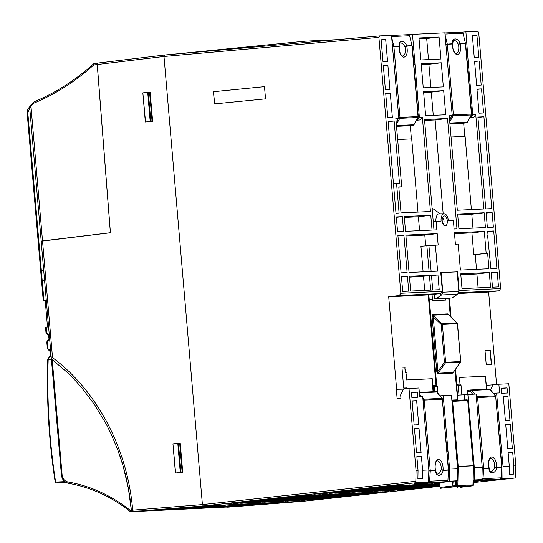 <?xml version="1.0" encoding="UTF-8"?>
<svg xmlns="http://www.w3.org/2000/svg" width="543" height="543" viewBox="0 0 543 543"><rect width="100%" height="100%" fill="white"/><g stroke="black" fill="none" stroke-linecap="round" stroke-linejoin="round"><path stroke-width="0.81" d="M440.054 482.265L443.4 482.008A1.432 0.706 -94.5 0 1 443.387 482.008L415.755 483.345M443.468 481.994A1.432 0.726 -95.7 0 1 443.427 482.001A1.432 0.706 -94.5 0 1 443.4 482.008L440.509 482.143M446.645 481.655A1.432 0.753 -94.5 0 1 446.617 481.655L419.25 483.148A1.432 0.753 -94.5 0 1 418.891 482.998M440.448 482.143L446.617 481.655A1.432 0.753 -94.5 0 1 446.604 481.655A1.432 1.235 -92.7 0 0 447.731 480.358L429.601 481.213A1.432 1.235 -92.7 0 1 428.495 482.51A1.432 1.235 87.3 0 1 428.475 482.517A1.432 0.706 -94.5 0 1 427.986 482.184M441.181 469.763C440.312 472.43 439.144 473.863 437.672 474.073L437.726 474.066C436.871 474.12 436.212 472.905 435.744 470.421L435.554 470.747C435.588 476.835 442.172 476.978 443.115 470.394L441.181 469.763A1.432 0.489 6.8 0 1 443.108 470.143C443.231 463.932 441.656 460.342 438.391 459.364C435.316 460.64 434.373 464.353 435.547 470.496A1.432 0.428 -16.4 0 0 435.696 470.218C433.857 465.188 436.993 459.568 437.183 460.919A6.577 3.346 -95.7 0 1 437.305 460.912A6.577 3.346 -95.7 0 1 441.215 467.306A6.577 3.346 -95.7 0 1 441.181 469.763M428.821 470.856L435.547 470.496A1.432 1.235 87.3 0 1 435.554 470.747L430.28 470.998L429.601 481.213L428.529 481.186M447.934 480.317L448.382 470.143L447.934 480.317L446.617 481.655L440.482 482.143M419.379 392.867L436.721 392.046A1.432 0.495 -39.7 0 1 436.945 392.127L435.778 391.612A1.432 1.235 87.3 0 1 436.721 392.046L441.968 398.358A1.432 0.495 -39.7 0 1 442.192 398.44L436.945 392.127M422.977 399.628A1.432 0.468 -40.3 0 1 423.873 399.214L422.834 397.992M423.017 400.171L424.226 400.089L430.28 470.747A1.432 1.235 -92.7 0 1 430.28 470.998L428.821 470.944M399.404 46.583C399.594 43.82 399.987 42.619 400.598 42.972L400.714 42.965C402.207 43.026 403.612 44.316 404.922 46.827L406.721 45.897C404.861 39.992 398.141 39.863 399.159 46.257L399.397 46.793A1.432 0.489 -173.2 0 0 399.2 46.501C399.078 52.712 400.653 56.302 403.917 57.28C406.992 56.004 407.942 52.291 406.761 46.148A1.432 0.428 163.6 0 1 404.922 46.827A6.577 3.346 -95.7 0 1 405.377 49.264A6.577 3.346 -95.7 0 1 402.641 55.97A6.577 3.346 -95.7 0 1 402.635 55.97L402.621 55.97C402.886 57.307 398.582 53.031 399.397 46.793M409.843 125.718L396.533 126.349M413.006 125.338A1.432 0.753 -96.9 0 1 412.945 125.345A1.432 0.753 -96.9 0 1 412.918 125.352L396.512 126.125M408.309 34.677A1.432 1.235 87.3 0 1 409.619 35.736L411.988 45.653A1.432 1.235 87.3 0 1 412.028 45.897L418.11 117.383A1.432 0.448 -150.6 0 1 417.893 117.485L413.807 124.727L396.465 125.548M409.822 125.725L412.945 125.345L414.024 124.625A1.432 0.448 -150.6 0 1 413.807 124.727A1.432 1.235 -92.7 0 1 412.918 125.352L409.795 125.725M396.356 124.293L399.791 118.34A1.432 0.421 -150 0 1 398.834 118.048M392.562 46.746L399.159 46.257A1.432 1.235 87.3 0 1 399.2 46.501L392.569 46.854M493.438 479.747L496.784 479.483A1.432 0.706 -94.5 0 1 496.777 479.483L473.17 480.704M496.852 479.476A1.432 0.726 -95.7 0 1 496.811 479.483A1.432 0.706 -94.5 0 1 496.784 479.483L493.899 479.618M467.129 391.666L470.326 391.415A1.432 0.706 -94.5 0 1 470.924 389.949L467.72 390.2L467.129 391.666L467.367 394.476M500.028 479.136A1.432 0.753 -94.5 0 1 500.001 479.136L475.831 480.243M493.838 479.625L500.001 479.136A1.432 0.753 -94.5 0 1 499.988 479.136A1.432 1.235 -92.7 0 0 501.121 477.833L482.992 478.688A1.432 1.235 -92.7 0 1 481.885 479.992A1.432 1.235 87.3 0 1 481.858 479.992A1.432 0.706 -94.5 0 1 481.37 479.666M494.564 467.238C493.696 469.905 492.528 471.344 491.055 471.548L491.11 471.548C490.254 471.595 489.596 470.381 489.128 467.903L488.938 468.229C488.971 474.31 495.555 474.46 496.499 467.869L494.564 467.238A1.432 0.489 6.8 0 1 496.499 467.618C496.614 461.414 495.04 457.824 491.775 456.846C488.707 458.122 487.757 461.835 488.938 467.978A1.432 0.428 -16.4 0 0 489.08 467.693C487.247 462.663 490.383 457.05 490.573 458.401A6.577 3.346 -95.7 0 1 490.696 458.394A6.577 3.346 -95.7 0 1 494.598 464.781A6.577 3.346 -95.7 0 1 494.564 467.238M467.733 390.2L470.91 389.949A1.432 0.706 -94.5 0 1 470.937 389.949A1.432 1.235 87.3 0 1 470.971 389.949L489.128 389.093A1.432 1.235 87.3 0 1 490.112 389.528A1.432 0.495 -39.7 0 1 490.336 389.602L489.162 389.087L470.971 389.949A1.432 1.235 87.3 0 1 471.915 390.39L490.112 389.528L495.359 395.84A1.432 0.495 -39.7 0 1 495.583 395.915L490.336 389.602M482.211 468.337L488.938 467.978A1.432 1.235 87.3 0 1 488.938 468.229L483.67 468.48L482.992 478.688L481.912 478.661M501.318 477.799L501.766 467.625L501.318 477.799L500.008 479.136L493.865 479.625M472.695 394.204L470.326 391.415A1.432 0.468 -40.3 0 1 471.915 390.39L475.057 394.096M476.36 397.109A1.432 0.468 -40.3 0 1 477.256 396.695L476.218 395.467M476.408 397.652L477.609 397.564L483.664 468.229A1.432 1.235 -92.7 0 1 483.67 468.48L482.204 468.426M452.794 44.058C452.977 41.302 453.378 40.094 453.982 40.453L454.097 40.44C455.591 40.508 456.996 41.791 458.312 44.309L460.104 43.379C458.244 37.474 451.525 37.345 452.543 43.739L452.781 44.275A1.432 0.489 -173.2 0 0 452.584 43.983C452.468 50.187 454.036 53.784 457.308 54.762C460.376 53.479 461.326 49.773 460.145 43.623A1.432 0.428 163.6 0 1 458.312 44.309A6.577 3.346 -95.7 0 1 458.76 46.746A6.577 3.346 -95.7 0 1 456.032 53.452A6.577 3.346 -95.7 0 1 456.018 53.452L456.011 53.452C456.269 54.789 451.966 50.513 452.781 44.275M463.233 123.2L449.916 123.831M466.389 122.813A1.432 0.753 -96.9 0 1 466.328 122.827A1.432 0.753 -96.9 0 1 466.301 122.827L449.896 123.6M461.693 32.159A1.432 1.235 87.3 0 1 463.003 33.218L465.378 43.128A1.432 1.235 87.3 0 1 465.412 43.379L471.494 114.865A1.432 0.448 -150.6 0 1 471.276 114.96L467.19 122.209L449.848 123.023M463.206 123.2L466.328 122.827L467.408 122.107A1.432 0.448 -150.6 0 1 467.19 122.209A1.432 1.235 -92.7 0 1 466.301 122.827L463.179 123.207M449.74 121.775L453.181 115.815A1.432 0.421 -150 0 1 452.217 115.53M445.946 44.227L452.543 43.739A1.432 1.235 87.3 0 1 452.584 43.983L445.959 44.329M447.52 118.469L424.511 119.555L433.972 229.981L436.857 229.845L436.124 221.34L441.106 221.103A7.168 3.645 -95.7 0 1 444.14 213.793A7.168 3.645 -95.7 0 1 444.228 213.793A7.168 3.645 -95.7 0 1 448.396 220.763L453.378 220.526L454.104 229.031L456.982 228.895L447.52 118.469L435.133 119.942L443.176 213.793M439.382 213.786A7.67 3.903 84.3 0 0 439.287 213.779A7.67 3.903 84.3 0 0 439.185 213.779A7.67 3.903 84.3 0 0 435.92 221.354M447.303 220.811A5.016 2.552 84.3 0 0 444.323 215.938A5.016 2.552 84.3 0 0 443.421 216.324A5.016 2.552 84.3 0 0 442.212 221.184A5.016 2.552 84.3 0 0 444.35 225.712A5.016 2.552 84.3 0 0 445.179 225.929A5.016 2.552 84.3 0 0 447.303 220.811M443.115 224.32A3.36 1.71 84.3 0 0 444.004 221.096A3.36 1.71 84.3 0 0 442.484 217.933M217.621 507.203L260.124 503.952A0.862 0.74 87.3 0 1 260.104 503.952M210.331 507.549L252.909 504.277M203.034 507.895L245.619 504.623M224.917 506.857L267.421 503.612A0.862 0.74 87.3 0 1 267.4 503.612M232.207 506.517L274.792 503.246M224.571 505.635L199.77 507.562L169.579 508.954M49.528 338.696L48.958 338.771L48.001 340.359A637.706 324.538 -95.7 0 1 48.368 340.237M47.757 340.407A1.432 1.229 -108.3 0 1 47.96 340.359L48.001 340.359A1.432 0.753 -96.7 0 0 47.499 341.798L46.779 341.893L48.449 340.183M47.078 327.3L47.445 326.424L45.279 301.182L44.77 300.354M46.223 333.035L46.698 332.954L47.648 334.325M48.497 326.682L46.203 327.151L46.739 332.947A1.432 0.753 85.6 0 0 47.601 334.345L47.58 334.345M48.395 340.217A637.706 324.531 -95.7 0 0 47.96 340.359L47.458 341.805L48.055 348.81L49.013 350.187M47.58 348.898L48.938 350.201M50.506 354.484L50.384 355.319L51.015 356.045M49.053 350.181A1.432 0.753 -94.3 0 1 48.958 350.201L48.958 350.201A1.432 0.753 -94.3 0 1 48.096 348.81L50.547 350.608M50.621 351.47L50.058 351.545L50.384 355.319M46.203 327.151L45.734 327.361M49.264 335.615L48.7 335.689L47.601 334.345A1.432 0.753 85.6 0 0 47.689 334.325M46.739 332.947L49.189 334.753M49.603 339.565L47.499 341.798M44.54 280.5L41.75 280.887M42.225 280.779L43.908 300.449L43.42 300.415M43.908 300.449L46.25 300.455M162.52 509.877L193.695 508.099A0.862 0.74 87.3 0 1 193.675 508.099L173.373 509.056A0.862 0.74 87.3 0 1 173.353 509.056M168.934 508.995L199.227 507.603L225.216 505.594M473.163 481.017L481.682 480.616L473.157 481.166M414.73 483.928L425.827 483.406L428.257 482.822M417.044 483.67L428.291 483.134M305.254 495.447A0.862 0.808 -99.7 0 1 305.017 495.433A0.862 0.74 -92.7 0 0 305.064 495.413L225.426 503.938A0.862 0.434 83.8 0 0 225.44 503.938L304.847 495.399M321.51 493.886L401.772 485.259M329.133 493.526L409.402 484.899M336.755 493.166L417.024 484.539M344.384 492.806L424.646 484.18M352.007 492.447L432.276 483.82M359.629 492.087L439.898 483.46M367.258 491.727L439.721 484.023M374.88 491.367L439.762 484.492M382.503 491.001L439.796 484.96M390.132 490.641L439.837 485.435M397.754 490.281L439.878 485.904M473.238 482.252L478.023 481.661M303.089 500.341A0.862 0.74 87.3 0 1 302.879 500.402L301.67 500.334A0.862 0.434 83.8 0 0 301.684 500.334L381.091 491.802M293.193 500.802L373.469 492.162M285.57 501.162L365.846 492.521M277.941 501.522L358.217 492.881M272.586 501.78A0.862 0.74 87.3 0 1 272.376 501.841L271.174 501.78A0.862 0.434 83.8 0 0 271.188 501.773L350.595 493.241M262.697 502.241L342.972 493.601M255.067 502.601L335.343 493.96M249.712 502.866A0.862 0.74 87.3 0 1 249.502 502.92L248.3 502.859A0.862 0.434 83.8 0 0 248.314 502.859L327.721 494.32M239.823 503.32L320.099 494.68M234.461 503.585A0.862 0.74 87.3 0 1 234.257 503.639L233.049 503.578A0.862 0.434 83.8 0 0 233.062 503.578L312.469 495.04M313.874 494.259L394.15 485.618M308.444 500.083L388.72 491.442M379.489 35.926L164.597 55.013L379.503 35.926L391.483 35.356L398.84 118.15L396.811 121.028L396.085 121.116M304.894 42.551L304.779 41.2L171.188 54.429M337.434 39.659L304.779 41.2M40.861 270.55L41.336 270.455L42.184 280.344L41.709 280.419L44.506 280.14M43.657 270.197L41.336 270.455M455.72 271.941L440.76 272.552L442.369 291.32L400.849 293.281L378.912 37.386L163.993 56.472L97.258 64.515L110.426 232.771L41.567 241.18M97.258 64.515L97.842 63.056L164.583 55.013L163.993 56.472L202.41 504.59L203.258 505.981L416.535 482.693L415.836 481.281L416.047 470.564L409.015 388.476L418.965 388.007L419.712 396.709L422.712 396.566L428.848 469.96L428.502 482.13L414.031 483.528L421.402 483.148M55.305 482.164L56.119 482.883L65.547 482.232M56.099 482.883L65.9 482.442L56.099 482.883L55.21 482.157C48.931 441.554 46.447 400.68 47.777 359.534L47.886 359.534M51.375 359.167L47.777 359.534L49.237 356.792A0.862 0.733 71.5 0 1 49.365 356.765L48.184 359.547C46.854 400.571 49.332 441.405 55.61 482.048L56.119 482.883M64.407 481.342L63.422 480.27M64.753 481.655L55.61 482.048M49.237 356.792L51.028 356.201L49.365 356.765L51.056 356.561M132.702 511.642L132.757 511.635A0.862 0.441 86.1 0 0 132.763 511.635A0.862 0.441 85.5 0 0 132.77 511.635A0.862 0.441 85.5 0 0 132.777 511.635A1.432 1.235 -92.7 0 0 132.763 511.635L138.39 511.017L232.234 506.768M232.343 506.762L131.026 511.723A1.432 1.235 87.3 0 1 130.279 511.472L130.205 510.325A1.432 0.753 85.5 0 0 131.06 511.716A1.432 1.235 87.3 0 1 131.026 511.723L130.279 511.472M232.39 506.762L228.596 507.114A1.432 1.235 -92.7 0 0 228.63 507.114A1.432 0.706 85.5 0 0 228.644 507.108A1.432 0.706 85.5 0 0 228.651 507.108L228.596 507.114A1.432 1.235 -92.7 0 1 228.562 507.114M230.694 506.952L226.886 507.196A1.432 1.235 87.3 0 1 226.872 507.196A0.862 0.441 -93.9 0 1 226.601 507.033A0.862 0.441 85.5 0 0 226.886 507.196L226.105 506.945M41.709 280.419L44.519 280.283M61.63 475.03L62.106 474.942C62.662 478.79 64.569 481.118 67.821 481.946C90.376 485.876 111.172 495.338 130.205 510.325L131.338 510.237L133.076 511.56L131.06 511.716L132.757 511.635M199.227 507.603A0.862 0.74 87.3 0 1 199.016 507.657L170.163 508.92A0.862 0.441 85.5 0 0 170.169 508.92A0.862 0.441 85.5 0 0 170.176 508.92L194.788 507.04A0.862 0.74 87.3 0 1 194.747 507.04M194.788 507.04L223.662 505.777A0.862 0.434 -94.5 0 1 223.533 505.743M223.662 505.777L202.023 507.433M303.863 501.23L203.258 505.981L132.947 511.56M118.15 450.907L123.139 466.145L128.392 488.456L131.338 510.237C129.519 489.725 125.128 469.946 118.15 450.907L111.139 434L106.089 423.832L94.618 404.745L81.45 387.397L74.228 379.381L66.579 371.806L51.694 359.222C50.947 359.133 51.225 358.611 52.522 357.64C97.238 390.79 127.625 448.871 132.696 510.108A1.432 0.753 85.5 0 0 133.544 511.499M41.166 241.173L61.427 475.03C62.031 479.537 64.332 482.306 68.33 483.318A1.432 0.74 -80.3 0 1 67.821 481.946M133.028 511.56C132.892 512.035 132.329 511.601 131.338 510.257L202.41 504.59L415.836 481.281M152.631 121.252L145.341 121.978L142.85 92.853L150.139 92.127L152.631 121.252M145.531 121.958L142.85 92.853M143.033 92.846L150.139 92.134M182.726 472.281L175.437 473.007L172.939 443.882L180.228 443.156L182.726 472.281M175.62 472.994L172.939 443.882M173.129 443.875L180.228 443.169M460.586 361.943L460.464 362.195A0.862 0.74 -92.7 0 0 460.627 361.57L445.62 362.276L442.375 324.436L457.382 323.73L460.627 361.584M457.382 323.75L457.382 323.73A0.862 0.74 -92.7 0 0 457.118 323.146L457.287 323.384M441.215 324.531L442.111 323.852A0.862 0.74 87.3 0 1 442.375 324.436L441.215 324.531L433.28 316.936L438.025 373.211L445.457 362.9L444.459 362.371L441.215 324.531M445.341 298.399L445.484 300.089M448.762 314.899L447.968 313.874L432.778 314.594L432.119 317.024L436.789 371.487L437.848 373.835L453.032 373.122A0.862 0.74 87.3 0 1 453.201 372.491L453.629 371.88M448.708 314.933L457.118 323.146L442.111 323.852L433.049 315.178L433.28 316.936L432.119 317.024M448.43 314.58L457.505 323.73L460.749 361.563L453.405 372.328M473.326 465.792L473.326 465.826A0.862 0.74 -92.7 0 0 473.32 465.718L458.211 466.437A0.862 0.74 87.3 0 1 458.217 466.539L457.423 466.539M440.427 293.614L440.19 295.901L441.595 294.958L442.81 292.229L441.126 272.634L440.773 272.667M441.126 272.634L457.172 271.873L458.855 291.476L457.674 294.204L452.027 297.985L434.712 298.894L434.319 294.347M440.217 295.901L435.988 298.745M452.027 297.985L434.712 298.894M432.445 299.2L432.058 294.611M436.748 385.985L429.33 299.451L432.452 299.2L432.581 300.7L445.783 300.075L445.654 298.575L448.79 298.535L450.323 316.426M447.955 313.874A0.862 0.74 -92.7 0 0 448.226 314.458L433.049 315.178A0.862 0.74 -92.7 0 1 432.778 314.594M436.789 371.487L437.95 371.392L444.459 362.371L445.62 362.276A0.862 0.74 87.3 0 1 445.457 362.9L460.464 362.195L453.201 372.491L438.025 373.211A0.862 0.74 87.3 0 0 437.862 373.835A0.862 0.74 89.3 0 1 438.018 373.211M439.592 482.564L440.013 487.451L440.522 488.286L457.783 486.487L469.824 485.924L460.104 487.356M472.369 485.727A0.862 0.448 -96.9 0 1 472.335 485.734A0.862 0.448 -96.9 0 1 472.315 485.734L455.462 486.657L455.686 485.734L457.817 485.625A0.862 0.74 87.3 0 1 457.165 486.453A0.862 0.428 -96.8 0 1 456.656 485.618L456.758 480.826M455.462 486.657L453.419 486.752A0.862 0.428 -96.8 0 1 452.903 485.917L454.063 485.822A0.862 0.74 87.3 0 1 453.419 486.752L440.522 488.286M472.749 485.836A0.862 0.448 -96.9 0 1 472.715 485.842A0.862 0.448 -96.9 0 1 472.695 485.842L470.733 485.924M454.932 370.163L457.64 400.272M457.423 486.514L457.355 487.492M472.973 484.879L457.817 485.625L458.217 466.539L473.326 465.826L472.973 484.913A0.862 0.74 -92.7 0 1 472.315 485.734L470.645 485.937M491.327 364.557L490.098 350.221L485.008 350.466M461.855 394.978L461.034 385.442L459.69 384.139L456.826 384.274L455.604 369.987L457.457 395.148L458.998 395.026L458.19 385.578L461.034 385.442M457.457 395.148L464.143 394.795M453.656 481.057L454.063 485.822L455.686 485.747L455.278 480.983M428.732 299.505L428.305 294.917L440.848 293.559L442.369 291.32M429.33 299.451L428.685 299.512L436.036 385.286M457.491 395.148L457.932 400.259M486.474 389.216L485.361 376.245L459.412 377.466L460.009 384.444M396.811 121.028L396.078 121.062M416.501 120.234L420.275 119.922L416.549 120.146M397.659 139.524L411.709 138.865L417.995 212.103M411.411 138.879L410.277 125.671M449.468 118.598L450.201 118.51L449.468 118.544M469.885 117.716L473.659 117.397L469.933 117.627M451.05 137.006L465.1 136.341L471.378 209.584M464.794 136.354L463.661 123.146M457.729 214.919L471.779 214.254L472.967 228.141M429.092 271.554L426.879 245.775L420.92 246.244L423.112 271.839M426.879 245.775L428.922 245.68L431.135 271.459M405.933 235.995L424.796 235.105L425.719 245.864M404.338 217.438L418.395 216.772L419.583 230.666M419.053 38.872L426.689 38.512L428.495 59.587M423.655 92.493L431.285 92.134L433.273 115.34M440.027 213.779L434.115 209.469A13.69 6.964 84.3 0 0 432.14 208.573M424.585 120.444L435.133 119.942M421.266 64.617L428.895 64.257L430.884 87.464M460.803 274.744L476.897 273.991L478.091 287.878M409.463 277.174L431.502 275.701L432.723 290.016M429.459 275.803L430.687 290.118M423.513 276.509L424.701 290.396M454.505 233.7L471.908 232.879L473.788 254.755L475.247 254.687L476.496 269.314M437.916 393.288L437.339 386.562L434.488 386.697L434.916 391.652M433.09 391.734L431.977 378.763L406.578 379.964L405.94 372.573L405.268 372.6L404.854 367.747L401.996 367.882M505.709 424.436L507.78 448.532L512.341 448.314L510.277 424.226L505.709 424.436M505.743 424.762L510.277 424.226M500.307 448.023L501.406 449.081L496.607 393.078L493.431 393.329M496.607 393.078L499.608 392.935L498.861 384.24L493.024 384.695L490.499 389.806M512.667 452.102L508.105 452.312L509.286 466.165L509.137 474.344L513.685 474.127L513.854 465.948L512.667 452.102L508.133 452.638M501.237 388.605L507.067 387.906L501.203 388.184L501.644 393.288L507.501 393.01L507.067 387.906M503.32 396.56L505.39 420.655L509.952 420.438L507.888 396.342L503.32 396.56M503.347 396.885L507.888 396.342M490.397 350.187L485.008 350.439L486.168 363.946L486.677 364.781L491.625 364.543L490.098 350.221M486.779 389.202L485.361 376.245M485.659 376.211L459.405 377.446M464.584 399.947L464.136 394.727L476.096 394.048L482.232 467.442L481.885 479.605L474.182 479.971L474.317 467.815L482.232 467.442M458.19 385.578L456.826 384.274M455.611 369.987L455.55 369.281M455.278 369.668L455.312 370.014M450.738 316.834L449.142 298.216M451.07 317.16L449.448 298.202M446.923 450.547L448.023 451.6L443.217 395.596L451.45 395.209L457.586 468.609L457.24 480.772L447.364 481.37M440.04 395.847L443.217 395.596M448.023 451.6L449.665 468.982L457.586 468.609M474.317 467.815L467.862 394.435M472.614 449.862L472.037 449.305M416.047 470.564L418.049 470.476L416.861 456.622L421.422 456.405L416.888 456.948M418.707 424.748L414.146 424.959L412.083 400.87L416.644 400.653L418.707 424.748M412.11 401.196L416.644 400.653M419.033 428.529L421.096 452.624L416.535 452.835L414.472 428.746L419.033 428.529L414.499 429.072M411.886 397.524L411.451 392.419L417.316 392.148L417.75 397.252L411.886 397.524M411.485 392.84L417.316 392.148M418.049 470.476L417.893 478.654L422.44 478.437L422.61 470.258L428.848 469.96M421.422 456.405L422.61 470.258M398.84 118.15L395.84 118.293L401.718 186.819L398.82 187.172M401.718 186.819L398.8 186.962L401.026 212.904L430.45 211.512L422.352 117.044L420.275 119.922M422.352 117.044L419.352 117.179L412.51 34.365L444.866 32.838L452.231 115.632L450.201 118.51M417.275 120.064L419.352 117.179M413.868 65.038L414.771 63.789M408.723 34.704L412.51 34.365M452.231 115.632L449.231 115.774L457.328 210.25L483.84 208.994L475.736 114.519L473.659 117.397M475.736 114.519L472.736 114.661L470.659 117.539M467.258 62.52L468.161 61.264L465.901 31.847L477.86 31.277L478.716 32.675L500.653 288.571L499.119 290.81L488.632 292.066L496.553 384.417M472.736 114.661L468.161 61.264M500.653 288.571L459.134 290.532L458.815 290.987M459.134 290.532L457.525 271.765M458.916 228.807L485.428 227.551L484.159 212.781L457.654 214.03L458.916 228.807M471.779 214.254L484.159 212.781M435.384 245.171L438.16 245.042L437.183 233.633L405.859 235.112L409.062 272.505L437.617 271.154L435.384 245.171L428.922 245.68M424.796 235.105L437.183 233.633M487.363 227.463L493.383 227.178L492.114 212.401L486.094 212.686L487.363 227.463M486.134 213.114L492.114 212.401M403.924 235.2L397.904 235.486L401.107 272.878L407.128 272.593L403.924 235.2L397.938 235.913M430.775 215.299L404.264 216.548L405.533 231.325L432.045 230.076L430.775 215.299L418.395 216.772M402.329 216.643L396.309 216.929L397.578 231.705L403.598 231.42L402.329 216.643L396.349 217.356M487.621 235.777L490.892 268.636L496.913 268.351L493.709 230.965L487.689 231.25L488.001 234.902L487.621 235.777M487.723 231.678L493.709 230.965M439.07 37.039L418.979 37.983L420.866 59.947L440.957 58.997L439.07 37.039L426.689 38.512M423.574 91.611L425.644 115.7L445.735 114.756L443.672 90.661L423.574 91.611M431.285 92.134L443.672 90.661M476.93 35.247L472.362 35.465L474.249 57.429L478.811 57.212L476.93 35.247L472.396 35.79M476.964 89.086L479.028 113.182L483.589 112.964L481.526 88.876L476.964 89.086M476.992 89.412L481.526 88.876M385.686 39.558L381.125 39.775L383.005 61.732L387.566 61.522L385.686 39.558L381.152 40.094M387.892 65.303L383.331 65.52L385.394 89.609L389.955 89.398L387.892 65.303L383.358 65.846M394.13 120.987L388.109 121.272L395.983 213.141L399.091 212.999L396.553 183.378L399.472 183.242L394.13 120.987L388.143 121.7M393.458 183.622L396.553 183.378M433.253 221.564L436.124 221.34M441.276 62.784L421.185 63.735L423.255 87.823L443.346 86.873L441.276 62.784L428.895 64.257M387.783 117.492L392.351 117.274L390.281 93.179L385.72 93.396L387.783 117.492M385.747 93.722L390.281 93.179M476.639 85.305L481.2 85.088L479.136 60.992L474.575 61.21L476.639 85.305M474.602 61.535L479.136 60.992M485.768 208.906L491.795 208.621L483.915 116.752L477.894 117.037L485.768 208.906M477.928 117.464L483.915 116.752M491.252 272.851L497.239 272.138L491.218 272.423L492.481 287.199L498.501 286.914L497.239 272.138M461.998 288.638L490.546 287.288L489.284 272.511L460.729 273.862L461.998 288.638M476.897 273.991L489.284 272.511M437.936 274.941L409.388 276.285L410.651 291.062L439.206 289.711L437.936 274.941L431.502 275.701M401.433 276.659L402.696 291.435L408.723 291.15L407.454 276.38L401.433 276.659M401.467 277.093L407.454 276.38M487.628 253.214L486.168 253.282L484.295 231.406L454.43 232.818L455.407 244.228L458.177 244.092L460.403 270.075L488.958 268.731L487.628 253.214L475.247 254.687M473.788 254.755L486.168 253.282M471.908 232.879L484.295 231.406M428.257 294.93L436.002 385.252L437.339 386.562M436.002 385.252L433.138 385.387L434.488 386.697M433.138 385.387L433.681 391.707M433.389 391.72L432.276 378.729L406.877 379.93L405.94 372.573M406.245 372.532L405.573 372.566L404.854 367.747M405.153 367.706L401.996 367.855L403.727 388.062L406.7 387.926L406.768 388.652M213.65 91.692L264.495 86.656L265.547 98.853L214.512 103.903L213.46 91.692L214.702 103.883M501.406 449.081L503.049 466.457L509.286 466.165M513.854 465.948L515.85 465.853L515.646 476.571L514.886 478.05L500.755 478.851M498.861 384.24L508.811 383.758L515.85 465.853M486.447 385.347L492.963 384.817L486.447 385.347M458.36 293.498L488.632 292.066M458.726 292.718L499.119 290.81M440.896 482.204L425.8 483.44L414.133 483.996L421.402 483.182M445.946 481.709L443.658 481.96M442.864 482.048L440.902 482.265M449.665 468.982L449.536 481.132M439.599 482.639L457.24 480.772M473.177 480.134L474.48 480.073L473.177 480.216M473.177 480.08L474.182 479.971M473.177 480.379L481.885 479.605M474.786 480.63L473.17 480.738M473.163 480.84L474.786 480.664M479.218 480.881L473.157 481.207M494.286 479.679L479.191 480.922M499.329 479.191L497.049 479.442M496.248 479.53L494.286 479.74M503.049 466.457L502.92 478.614M462.107 32.18L465.901 31.847M409.015 388.476L403.564 388.903L400.653 394.849L400.931 398.148L397.123 398.528L396.329 389.27L403.442 389.155L396.634 389.236L388.707 296.783L399.302 295.521L400.849 293.281M428.502 482.13L416.535 482.693M378.912 37.386L379.523 35.926M440.848 293.559L399.302 295.521M388.707 296.783L428.305 294.917M213.46 91.692L264.495 86.642M180.894 471.969L178.477 443.821L177.839 443.916L180.249 472.023L182.387 471.853L179.706 443.672L182.122 471.867L180.249 472.023M149.61 92.643L152.291 120.824L150.16 120.994L147.75 92.887L149.61 92.643L152.026 120.838L150.798 120.933L148.388 92.792M150.798 120.933L150.16 120.994M178.477 443.821L179.706 443.672M43.637 270L40.84 270.278L43.65 270.149M29.804 107.731L27.829 112.896L41.316 270.21L40.84 270.278M41.193 241.16L29.817 108.817L30.428 105.376A1.432 0.421 27.1 0 0 30.951 106.068L29.817 108.817M41.567 241.173L42.51 240.902L30.951 106.068L34.073 103.075A1.432 0.719 -112.6 0 1 34.277 101.717A1.432 0.719 -112.6 0 1 34.399 101.69M42.51 240.902L110.426 232.723M110.378 232.723L97.217 64.522L97.855 63.056L94.353 63.477A1.432 0.753 83.1 0 0 93.769 64.936C75.606 81.321 55.712 94.027 34.073 103.075M30.646 105.281A1.432 0.421 27.1 0 0 30.428 105.376L34.277 101.717C55.753 92.738 75.518 80.106 93.559 63.836L93.763 63.762A1.432 1.235 87.3 0 1 94.292 63.49M97.217 64.522L93.769 64.936L93.763 63.762M97.801 63.063L94.38 63.477A1.432 0.753 83.1 0 0 94.353 63.477L93.559 63.836M419.868 482.89A1.432 1.235 -92.7 0 1 419.271 483.141A1.432 1.235 87.3 0 1 419.25 483.148L415.986 483.406M443.4 482.008L443.427 482.001A1.432 0.726 -95.7 0 1 443.407 482.008A1.432 1.235 87.3 0 1 443.387 482.008A1.432 1.235 -92.7 0 0 443.821 481.879M419.339 392.385L435.744 391.612A1.432 1.235 87.3 0 1 435.778 391.612L419.339 392.385M421.667 396.614L419.481 394.035M448.382 470.143L443.115 470.394A1.432 1.235 -92.7 0 0 443.108 470.143L448.579 469.892L442.321 399.234L448.375 469.892A1.432 1.235 -92.7 0 1 448.382 470.143M424.226 400.089L442.321 399.234A1.432 1.235 87.3 0 0 441.968 398.358L423.873 399.214A1.432 1.235 -92.7 0 1 424.226 400.089M391.598 36.591L409.619 35.736L411.988 45.653L406.721 45.897A1.432 1.235 -92.7 0 1 406.761 46.148L412.232 45.897L418.286 116.555M391.673 37.352L393.892 46.508A1.432 1.235 87.3 0 1 393.933 46.752L399.987 117.41L398.786 117.498M418.09 116.555L399.987 117.41A1.432 1.235 -92.7 0 1 399.791 118.34L417.893 117.485A1.432 1.235 87.3 0 0 418.09 116.555M475.58 480.487L473.17 480.603M497.286 479.354L496.811 479.483A1.432 1.235 87.3 0 1 496.777 479.483L496.811 479.483A1.432 0.726 -95.7 0 1 496.797 479.483A1.432 1.235 -92.7 0 0 497.205 479.36M501.766 467.625L496.499 467.869A1.432 1.235 -92.7 0 0 496.499 467.618L501.963 467.374L495.705 396.709L501.766 467.374A1.432 1.235 -92.7 0 1 501.766 467.625M477.609 397.564L495.705 396.709A1.432 1.235 87.3 0 0 495.359 395.84L477.256 396.695A1.432 1.235 -92.7 0 1 477.609 397.564M444.982 34.066L463.003 33.218L465.378 43.128L460.104 43.379A1.432 1.235 -92.7 0 1 460.145 43.623L465.616 43.372L471.67 114.037M445.056 34.827L447.276 43.983A1.432 1.235 87.3 0 1 447.317 44.227L453.378 114.892L452.17 114.98M471.473 114.037L453.378 114.892A1.432 1.235 -92.7 0 1 453.181 115.815L471.276 114.96A1.432 1.235 87.3 0 0 471.473 114.037M259.215 504.019A0.862 0.434 85.5 0 0 259.344 504.053L219.44 507.162A0.862 0.74 -92.7 0 0 219.453 507.162L217.363 507.257A0.862 0.74 -92.7 0 0 217.567 507.21M251.925 504.366A0.862 0.434 85.5 0 0 252.047 504.399L210.066 507.603A0.862 0.74 -92.7 0 0 210.277 507.556M244.628 504.712A0.862 0.434 85.5 0 0 244.757 504.739L202.777 507.949A0.862 0.74 -92.7 0 0 202.98 507.895M266.511 503.68A0.862 0.434 85.5 0 0 266.633 503.707L226.736 506.816A0.862 0.74 -92.7 0 0 226.75 506.816L224.653 506.918A0.862 0.74 -92.7 0 0 224.863 506.863M273.801 503.334A0.862 0.434 85.5 0 0 273.93 503.361L234.026 506.47A0.862 0.74 -92.7 0 0 234.04 506.47L231.949 506.571A0.862 0.74 -92.7 0 0 232.153 506.517M203.625 506.619L203.686 507.298M47.445 326.424L48.456 326.207M46.779 341.893L47.377 348.898L48.096 348.81M46.311 301.189L45.279 301.182M199.709 506.809L199.77 507.562M68.411 483.324A1.432 0.74 -80.3 0 1 68.33 483.318C90.64 487.207 111.22 496.567 130.069 511.411M224.965 505.614A0.862 0.74 87.3 0 1 224.945 505.614L189.711 507.379A0.862 0.441 85.5 0 0 189.711 507.379A0.862 0.441 85.5 0 0 189.717 507.379L168.595 509.035M202.016 507.474L199.016 507.657M182.781 508.92A0.862 0.74 87.3 0 1 182.57 508.974L162.262 509.931A0.862 0.74 -92.7 0 0 162.466 509.884M162.167 509.911L163.063 509.836A0.862 0.441 85.5 0 0 163.07 509.836A0.862 0.441 85.5 0 0 163.076 509.836L170.258 509.266A0.862 0.441 85.5 0 0 170.264 509.266L193.715 508.099A0.862 0.74 87.3 0 1 193.695 508.099M194.021 508.099L192.908 508.2A0.862 0.434 -94.5 0 1 192.779 508.167M192.908 508.2L185.706 508.764A0.862 0.434 -94.5 0 1 185.577 508.737M185.706 508.764L184.43 508.818M184.416 508.859L182.57 508.974M232.743 506.47A0.862 0.441 85.5 0 0 232.75 506.47A0.862 0.441 85.5 0 0 232.757 506.47L269.477 503.571A0.862 0.441 85.5 0 0 269.484 503.571L232.743 506.47M271.52 503.429L272.606 503.368A0.862 0.74 87.3 0 1 272.572 503.368L271.514 503.429M272.606 503.368L274.731 503.266A0.862 0.74 87.3 0 1 274.69 503.266M275.036 503.259L273.93 503.361M224.558 506.89L225.454 506.816A0.862 0.441 85.5 0 0 225.46 506.816A0.862 0.441 85.5 0 0 225.467 506.816M262.188 503.918A0.862 0.441 85.5 0 0 262.194 503.918L225.46 506.816L262.188 503.918M264.224 503.775L265.317 503.707A0.862 0.74 87.3 0 1 265.296 503.707L264.217 503.775M265.317 503.707L267.747 503.605A0.862 0.855 -101.2 0 1 267.59 503.605M267.747 503.605L266.633 503.707M202.682 507.922L203.571 507.848A0.862 0.441 85.5 0 0 203.577 507.848A0.862 0.441 85.5 0 0 203.584 507.848L202.702 507.922M203.571 507.848L240.305 504.949A0.862 0.441 85.5 0 0 240.311 504.949L243.434 504.739A0.862 0.74 87.3 0 1 243.4 504.746L203.577 507.848M243.434 504.739L245.558 504.644A0.862 0.74 87.3 0 1 245.517 504.644M245.864 504.637L244.757 504.739M210.066 507.603L209.971 507.583A0.862 0.774 84.3 0 0 210.019 507.576L210.874 507.501A0.862 0.441 85.5 0 0 210.881 507.501A0.862 0.441 85.5 0 1 210.867 507.501L247.601 504.61A0.862 0.441 85.5 0 0 247.608 504.61L250.73 504.399A0.862 0.74 87.3 0 1 250.69 504.399L210.874 507.501M209.971 507.583L210.867 507.501M250.73 504.399L252.855 504.298A0.862 0.74 87.3 0 1 252.814 504.298M253.16 504.298L252.047 504.399M217.268 507.237L218.157 507.162A0.862 0.441 85.5 0 0 218.164 507.162A0.862 0.441 85.5 0 0 218.171 507.155M254.891 504.264A0.862 0.441 85.5 0 0 254.898 504.264A0.862 0.441 85.5 0 0 254.905 504.264L258.02 504.053A0.862 0.74 87.3 0 1 257.986 504.053L218.164 507.162L254.891 504.264M258.02 504.053L260.45 503.952A0.862 0.855 -101.2 0 1 260.294 503.945M260.45 503.952L259.344 504.053M232.655 506.816L303.829 501.23L439.911 486.284L303.815 501.23L232.642 506.816A1.432 0.706 85.5 0 0 232.655 506.816A1.432 0.706 85.5 0 0 232.669 506.816M52.23 359.751L62.106 474.942M164.543 55.019L97.876 63.056M42.517 240.956L52.522 357.64M451.912 400.551A0.862 0.74 87.3 0 1 452.631 401.331L458.211 466.437L457.423 466.491M441.595 294.958L457.674 294.204M458.855 291.476L442.81 292.229M453.032 373.122L453.676 371.941M447.968 313.874A0.862 0.74 -90.7 0 0 448.226 314.458M451.98 401.379L467.74 400.619L473.32 465.718M467.74 400.619A0.862 0.74 -92.7 0 0 466.946 399.838L451.912 400.544L466.96 399.831L467.862 400.619L473.442 465.718L473.089 484.899L472.335 485.734L470.693 485.931M429.228 299.458L428.834 294.856M457.525 399.818L451.871 400.069M440.013 487.451L452.903 485.917L452.495 481.152M460.07 487.363L472.695 485.842A0.862 0.74 -92.7 0 0 473.347 484.913L473.347 484.933M473.089 484.926L473.136 482.449M310.711 499.981A0.862 0.74 87.3 0 1 310.501 500.042L309.293 499.974A0.862 0.434 83.8 0 0 309.32 499.974A0.862 0.434 83.8 0 0 309.306 499.974L388.136 491.612A0.862 0.434 -96.2 0 1 388.007 491.585M383.806 491.815A0.862 0.434 83.8 0 0 383.82 491.815L308.431 500.069M388.136 491.612L310.501 500.042M392.29 485.734A0.862 0.74 -92.7 0 0 392.365 485.727L314.73 494.157A0.862 0.434 83.8 0 0 314.743 494.157A0.862 0.434 83.8 0 0 314.757 494.157M313.861 494.252L392.365 485.727M389.236 485.999A0.862 0.434 83.8 0 0 389.25 485.999A0.862 0.434 83.8 0 0 389.263 485.999L314.743 494.157M310.684 495.148A0.862 0.74 87.3 0 1 310.65 495.148L233.062 503.578L307.562 495.42A0.862 0.434 83.8 0 0 307.576 495.42L311.892 495.216A0.862 0.434 -96.2 0 1 311.763 495.182M312.748 495.04L310.65 495.148A0.862 0.74 87.3 0 1 310.61 495.155M311.892 495.216L234.257 503.639M242.09 503.225A0.862 0.74 87.3 0 1 241.879 503.28L240.671 503.218A0.862 0.434 83.8 0 0 240.698 503.212A0.862 0.434 83.8 0 0 240.685 503.218L319.515 494.856A0.862 0.434 -96.2 0 1 319.386 494.822M315.184 495.06A0.862 0.434 83.8 0 0 315.198 495.053L239.809 503.307M319.515 494.856L241.879 503.28M248.3 502.859L322.813 494.7A0.862 0.434 83.8 0 0 322.827 494.693L327.144 494.49A0.862 0.434 -96.2 0 1 327.015 494.463M248.314 502.859A0.862 0.434 83.8 0 0 248.327 502.852L327.999 494.32M327.144 494.49L249.502 502.92M257.334 502.506A0.862 0.74 87.3 0 1 257.131 502.56L255.923 502.499A0.862 0.434 83.8 0 0 255.936 502.499L330.436 494.34A0.862 0.434 83.8 0 0 330.449 494.334L334.766 494.13A0.862 0.434 -96.2 0 1 334.637 494.103M335.622 493.96L255.936 502.499A0.862 0.434 83.8 0 0 255.95 502.492M334.766 494.13L257.131 502.56M264.964 502.146A0.862 0.74 87.3 0 1 264.753 502.2L263.545 502.139A0.862 0.434 83.8 0 0 263.572 502.132A0.862 0.434 83.8 0 0 263.559 502.139L342.389 493.77A0.862 0.434 -96.2 0 1 342.26 493.743M338.058 493.981A0.862 0.434 83.8 0 0 338.072 493.974L262.683 502.227M342.389 493.77L264.753 502.2M271.174 501.78L345.687 493.621A0.862 0.434 83.8 0 0 345.701 493.614L350.018 493.411A0.862 0.434 -96.2 0 1 349.889 493.383M271.188 501.773A0.862 0.434 83.8 0 0 271.201 501.773L350.873 493.241M350.018 493.411L272.376 501.841M280.215 501.42A0.862 0.74 87.3 0 1 280.005 501.481L278.797 501.42A0.862 0.434 83.8 0 0 278.81 501.413L353.31 493.254A0.862 0.434 83.8 0 0 353.323 493.254L357.64 493.051A0.862 0.434 -96.2 0 1 357.511 493.024M358.394 492.895L278.81 501.413A0.862 0.434 83.8 0 0 278.824 501.413M357.64 493.051L280.005 501.481M287.838 501.06A0.862 0.74 87.3 0 1 287.627 501.121L286.419 501.06A0.862 0.434 83.8 0 0 286.446 501.053A0.862 0.434 83.8 0 0 286.433 501.053L365.263 492.691A0.862 0.434 -96.2 0 1 365.134 492.664M360.932 492.895A0.862 0.434 83.8 0 0 360.946 492.895L285.557 501.148M365.263 492.691L287.627 501.121M295.46 500.7A0.862 0.74 87.3 0 1 295.249 500.761L368.561 492.535A0.862 0.434 83.8 0 0 368.575 492.535L372.892 492.331A0.862 0.434 -96.2 0 1 372.763 492.304M294.048 500.7A0.862 0.434 83.8 0 0 294.062 500.694A0.862 0.434 83.8 0 0 294.075 500.694L373.747 492.155M372.892 492.331L295.249 500.761M379.313 491.91A0.862 0.74 87.3 0 1 379.272 491.91L301.684 500.334L376.184 492.175A0.862 0.434 83.8 0 0 376.197 492.175L380.514 491.972A0.862 0.434 -96.2 0 1 380.385 491.944M381.267 491.815L379.272 491.91A0.862 0.74 87.3 0 1 379.231 491.91M380.514 491.972L302.879 500.402M439.884 485.944L398.596 490.2A0.862 0.434 83.8 0 0 398.61 490.2A0.862 0.434 83.8 0 0 398.623 490.193M476.163 481.77A0.862 0.74 -92.7 0 0 476.238 481.77L473.245 482.293M478.295 481.661L476.238 481.77M398.596 490.2L439.864 485.68L397.646 490.322M439.844 485.476L390.974 490.56A0.862 0.434 83.8 0 0 390.987 490.56A0.862 0.434 83.8 0 0 391.001 490.553L390.023 490.682A0.862 0.848 75.9 0 0 390.044 490.675M390.974 490.56L439.823 485.211L390.987 490.56M439.803 485.008L383.351 490.92A0.862 0.434 83.8 0 0 383.365 490.92A0.862 0.434 83.8 0 0 383.378 490.913M382.265 491.062A0.862 0.848 75.9 0 0 382.394 491.042L382.394 491.042A0.862 0.848 75.9 0 0 382.421 491.035L439.782 484.736L383.365 490.92M439.762 484.532L375.722 491.279A0.862 0.434 83.8 0 0 375.736 491.279A0.862 0.434 83.8 0 0 375.749 491.272M375.722 491.279L439.742 484.268L374.772 491.401M439.721 484.064L368.1 491.639A0.862 0.434 83.8 0 0 368.113 491.639A0.862 0.434 83.8 0 0 368.127 491.632M368.1 491.639L439.701 483.799L367.149 491.761M440.115 483.474L360.477 491.999A0.862 0.434 83.8 0 0 360.491 491.999A0.862 0.434 83.8 0 0 360.504 491.992M359.391 492.141A0.862 0.848 75.9 0 0 359.52 492.121L359.52 492.121A0.862 0.848 75.9 0 0 359.547 492.114L438.072 483.569A0.862 0.74 -92.7 0 0 438.113 483.569M438.038 483.575A0.862 0.74 -92.7 0 0 438.072 483.569L435.004 483.84A0.862 0.434 83.8 0 0 435.018 483.833L360.491 491.999M430.416 483.935A0.862 0.74 -92.7 0 0 430.49 483.928L352.848 492.358A0.862 0.434 83.8 0 0 352.862 492.358A0.862 0.434 83.8 0 0 352.875 492.352M432.547 483.82L352.862 492.358L427.361 484.2A0.862 0.434 83.8 0 0 427.389 484.193A0.862 0.434 83.8 0 0 427.375 484.2L430.49 483.928M422.787 484.295A0.862 0.74 -92.7 0 0 422.861 484.288L345.226 492.718A0.862 0.434 83.8 0 0 345.239 492.718A0.862 0.434 83.8 0 0 345.253 492.718L344.276 492.84A0.862 0.848 75.9 0 0 344.296 492.834M345.226 492.718L419.739 484.56A0.862 0.434 83.8 0 0 419.753 484.56L422.861 484.288M424.925 484.18L419.753 484.56A0.862 0.434 83.8 0 0 419.766 484.553M415.164 484.655A0.862 0.74 -92.7 0 0 415.239 484.648L337.603 493.078A0.862 0.434 83.8 0 0 337.617 493.078A0.862 0.434 83.8 0 0 337.631 493.078M412.11 484.919A0.862 0.434 83.8 0 0 412.13 484.919L337.617 493.078L415.239 484.648M417.302 484.539L412.13 484.919A0.862 0.434 83.8 0 0 412.144 484.913M407.542 485.014A0.862 0.74 -92.7 0 0 407.617 485.008L329.974 493.438A0.862 0.434 83.8 0 0 329.988 493.438A0.862 0.434 83.8 0 0 330.001 493.438M409.673 484.899L329.988 493.438L404.487 485.279A0.862 0.434 83.8 0 0 404.515 485.272A0.862 0.434 83.8 0 0 404.501 485.279L407.617 485.008M399.913 485.374A0.862 0.74 -92.7 0 0 399.987 485.367L322.352 493.797A0.862 0.434 83.8 0 0 322.366 493.797A0.862 0.434 83.8 0 0 322.379 493.797L321.402 493.92A0.862 0.848 75.9 0 0 321.422 493.913M322.352 493.797L396.865 485.639A0.862 0.434 83.8 0 0 396.879 485.639L399.987 485.367M402.051 485.259L396.879 485.639A0.862 0.434 83.8 0 0 396.892 485.639M225.426 503.938L299.94 495.779A0.862 0.434 83.8 0 0 299.953 495.779L305.064 495.413M225.44 503.938A0.862 0.434 83.8 0 0 225.454 503.931L303.021 495.508A0.862 0.74 87.3 0 1 302.987 495.515M303.062 495.508A0.862 0.74 87.3 0 1 303.021 495.508L305.023 495.42M473.272 482.618L514.886 478.05L473.272 482.618M27.354 112.978L27.829 112.896M443.902 481.872L443.427 482.001M442.192 398.44L442.518 399.234M391.489 35.471L408.363 34.677L409.822 35.77M418.11 117.383L414.024 124.625M495.583 395.915L495.908 396.709M444.88 32.953L461.747 32.152L463.206 33.252M471.494 114.865L467.408 122.107M47.553 334.345L46.019 333.042L45.531 327.348M48.918 350.208L50.058 351.545M48.7 335.689L48.958 338.771M43.223 300.435L41.546 280.887M225.983 506.918L226.852 507.196M41.506 280.419L40.664 270.55M162.194 509.884L173.373 509.056M274.71 503.266L272.586 503.368M225.46 506.816L224.585 506.89M267.421 503.612L265.296 503.707M245.626 504.617L243.413 504.746M252.923 504.271L250.71 504.399M218.164 507.162L217.288 507.237M260.124 503.952L258 504.053M230.687 506.952L228.644 507.108M473.157 481.295L473.469 484.913L472.715 485.842L460.084 487.363M457.226 487.492L457.023 486.555M458.238 400.591L457.593 399.804L455.041 370.007M450.452 316.555L448.912 298.541M444.228 213.793L439.287 213.779M388.992 491.435L383.82 491.815M394.428 485.618L389.25 485.999M315.198 495.053L320.275 494.693M255.061 502.587L255.936 502.499M338.072 493.974L343.149 493.614M277.935 501.508L278.81 501.413M360.946 492.895L366.023 492.535M293.186 500.789L294.062 500.694M352.862 492.358L351.898 492.481M419.753 484.56L345.239 492.718M337.617 493.078L336.646 493.2M329.988 493.438L329.024 493.56M396.879 485.639L322.366 493.797M40.637 270.285L27.157 112.978L27.761 109.15L30.069 106.265"/></g></svg>
